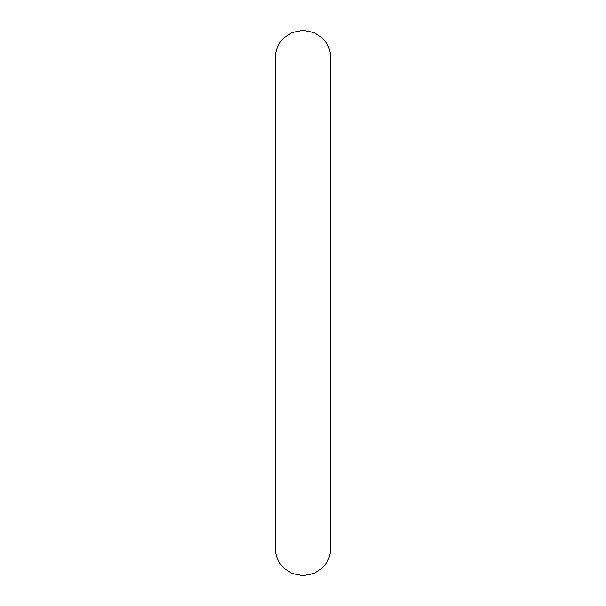 <?xml version="1.0" encoding="UTF-8"?>
<svg xmlns="http://www.w3.org/2000/svg" width="606" height="606" viewBox="0 0 606 606"><rect width="100%" height="100%" fill="white"/><g stroke="black" fill="none" stroke-linecap="round" stroke-linejoin="round"><path stroke-width="0.91" d="M303 303L303 575.7L303 303L275.268 303L303 303L303 30.3L303 303L303 30.3L303 303L330.732 303L303 303L303 575.7L303 303M303 575.7L292.1 573.465L284.608 568.723C278.563 563.209 275.45 556.293 275.268 547.968L275.268 58.032C275.45 49.707 278.563 42.791 284.608 37.277L292.1 32.535L303 30.3L313.9 32.535L321.392 37.277C327.437 42.791 330.55 49.707 330.732 58.032L330.732 547.968C330.55 556.293 327.437 563.209 321.392 568.723L313.9 573.465L303 575.7"/></g></svg>
